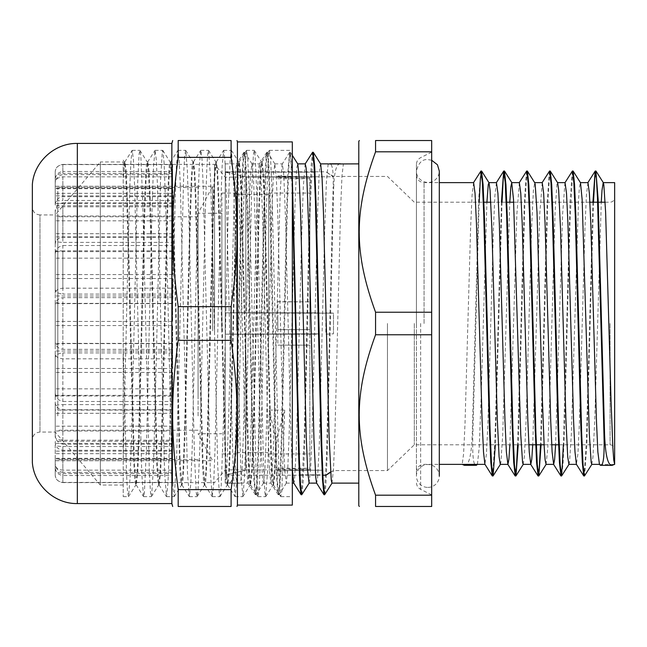 <?xml version="1.0" encoding="UTF-8"?>
<svg xmlns="http://www.w3.org/2000/svg" width="647" height="647" viewBox="0 0 647 647"><rect width="100%" height="100%" fill="white"/><g stroke="black" fill="none" stroke-linecap="round" stroke-linejoin="round"><path stroke-width="0.49" stroke-dasharray="3.23 2.43" d="M614.65 323.5L614.65 449.366L614.65 323.5M414.298 323.5L414.298 444.796L414.298 323.5M599.486 464.611L614.65 464.368L614.65 182.632M340.322 163.772C336.48 163.853 334.281 171.56 333.723 186.886L333.116 186.886C333.617 171.584 332.485 163.885 329.703 163.772M292.323 469.326L290.883 433.28L285.562 220.15L283.79 175.2L282.407 163.877L282.011 164.799L280.24 191.366L273.139 455.634L270.972 483.123L269.589 471.8L267.818 426.85L262.496 213.72L260.717 172.215L259.536 163.885L258.946 165.964L257.174 196.413L250.074 460.284L247.971 483.034L246.523 468.388L244.752 420.105L239.422 207.606L237.651 169.684L236.665 163.885L235.88 167.597L234.101 201.832L228.779 413.085L227.008 464.546L226.118 478.384L225.229 483.123L228.31 483.228C232.152 483.147 234.351 475.44 234.901 460.114L235.516 460.114L242.326 184.5L243.458 160.521L244.598 152.288L246.135 167.314L247.542 205.52L253.203 445.589L254.619 481.975L256.026 494.737L257.571 479.67L258.978 441.432L264.639 201.395L266.758 155.474L267.583 152.377L268.998 167.274L270.414 205.463L276.075 445.573L277.49 481.975L278.897 494.729L280.442 479.629L281.857 441.383L287.511 201.387L288.926 165.034L289.63 155.482L290.454 152.369L292.323 177.043M301.898 494.623L303.273 480.357L304.648 443.988L310.148 209.216L312.897 152.87M324.77 494.615L325.886 484.821L327.01 459.888L333.723 186.894M234.901 460.106L241.622 187.112L242.738 162.179L243.862 152.385L244.695 155.49L245.399 165.042L246.814 201.427L252.476 441.561L253.883 479.767L255.298 494.64L256.123 491.51L256.835 481.966L258.25 445.613L263.903 205.609L265.319 167.371L266.726 152.377L267.567 155.498L268.27 165.034L269.686 201.427L275.339 441.561L276.754 479.759L278.17 494.632L278.994 491.518L279.706 481.966L281.122 445.613L286.775 205.617L288.19 167.371L289.727 152.271L291.021 163.004L292.323 193.89M301.47 494.122L304.219 437.76L309.727 202.972L311.102 166.602L312.477 152.36M324.341 494.122L326.533 455.933L333.116 186.894M235.516 460.114C235.007 475.416 236.147 483.115 238.921 483.228L240.611 483.026L242.018 469.002L243.434 433.312L249.087 209.62L250.502 175.758L251.909 163.885L253.438 177.739L254.837 212.677L260.49 436.369L262.633 480.05L263.483 483.034L264.898 468.946L266.305 433.231L271.958 209.604L273.374 175.758L274.781 163.885L276.309 177.707L277.709 212.653L283.362 436.369L284.793 470.984L286.354 483.026L287.769 468.913L289.177 433.191L294.83 209.588L296.245 175.758L296.949 166.861L297.782 163.982M309.088 483.115L310.641 468.905L312.048 433.191L317.701 209.596L319.117 175.749L319.82 166.869L320.653 163.966M331.96 483.115L333.512 468.921L334.92 433.223L340.573 209.604L341.988 175.749L343.395 163.877M240.611 483.026L248.1 483.123M238.889 483.228L228.31 483.228L238.889 483.228M464.32 465.298C468.832 466.244 471.485 455.706 472.27 433.676L472.884 433.676C472.197 455.666 473.353 466.204 476.37 465.298M592.919 202.204L586.344 441.577L584.152 475.432M572.28 171.123L570.047 202.171L563.351 444.796M549.4 171.14L547.168 202.268L540.48 444.796M526.537 171.14L524.305 202.188L517.608 444.796M501.433 202.204L494.866 441.489L492.674 475.432M480.786 171.14L478.659 199.729L472.27 433.668M593.525 202.204L586.829 444.812L584.597 475.86M572.716 171.552L569.975 221.565L564.475 430.433L563.1 462.945L561.733 475.86M549.845 171.568L547.653 205.511L541.086 444.796M526.981 171.568L524.79 205.422L518.215 444.796M502.04 202.204L495.343 444.796M479.168 202.204L472.884 433.668M587.969 182.632L586.408 195.337L585.001 226.951L579.356 424.117L577.941 453.927L576.38 464.247M564.952 182.737L562.615 214.165L555.603 444.796M542.226 182.632L539.735 214.262L532.732 444.796M519.355 182.632L516.872 214.181L509.86 444.796M496.435 182.632L494.923 195.329L493.515 226.951L487.87 424.117L486.455 453.911L484.902 464.247M473.612 182.632L472.051 195.426L470.636 227.073L464.999 424.141L463.584 453.927L462.176 464.368M477.421 464.368L479.225 447.401L481.036 400.558L486.916 202.204M500.293 464.368L500.899 462.459L502.703 434.679L509.787 202.204M523.164 464.368L524.369 456.75L526.173 418.916L531.591 228.084L533.395 190.25L534.754 182.753M546.084 464.368L547.839 447.401L549.651 400.558L555.061 212.321L556.873 184.541L557.617 182.753M568.907 464.368L569.506 462.459L571.317 434.679L578.539 199.6L579.437 186.951L580.488 182.737M591.779 464.368L592.984 456.75L594.787 418.916L601.273 202.204M328.15 163.877L326.379 182.454L324.6 233.915L319.278 445.168L317.507 479.403L316.585 483.01M305.149 163.966L303.306 186.716L301.534 241.202L296.213 450.587L294.434 481.036L293.714 483.01M225.229 483.123L225.229 163.877L225.229 483.123L240.474 483.123L225.229 483.123M358.794 323.5L358.794 483.123L358.794 323.5M295.226 313.156L225.229 312.825L333.488 313.156L333.488 333.844L333.488 313.156L325.862 312.825L325.862 334.175L333.488 333.844L325.862 334.175L325.862 312.825L333.488 313.156L318.704 313.156M315.178 176.801L333.488 176.801L325.862 171.787L333.488 176.801L245.811 176.801L225.229 172.167L314.984 172.167M325.862 475.213L333.488 470.563L330.593 471.962M319.149 333.844L225.229 334.175L319.149 334.175M295.218 312.825L225.229 312.825L225.229 171.787L225.229 334.175L225.229 312.825L318.696 312.825M314.369 172.167L225.229 172.167L245.811 176.801L314.571 176.801M318.098 313.156L295.833 313.156M295.825 312.825L318.089 312.825M295.671 334.175L225.229 334.175L225.229 475.213L245.811 470.199L225.229 474.833L225.229 334.175L295.663 333.844M296.286 334.175L318.542 334.175M296.277 333.844L318.534 333.844M299.391 474.833L322.869 474.833M299.189 470.199L322.675 470.199M322.06 470.199L299.804 470.199M299.998 474.833L322.263 474.833M245.811 333.844L245.811 470.199L245.811 333.844M245.811 176.801L245.811 313.156L245.811 176.801M387.464 323.5L387.464 470.563L387.464 323.5M416.433 323.5L416.433 164.467L416.433 323.5M431.678 323.5L431.678 494.866L431.678 323.5M431.678 334.766L375.567 334.766C353.772 394.46 353.772 435.512 375.567 495.198L375.567 506.472L431.678 506.472L431.678 140.528L375.567 140.528L375.567 151.802C353.772 211.488 353.772 252.54 375.567 312.234L431.678 312.234M431.678 151.802L375.567 151.802M375.567 495.198L431.678 495.198M375.567 312.234L375.567 334.766M358.794 505.703L358.794 141.297M277.83 329.647L309.856 329.647L309.856 177.124L309.856 178.734L277.83 178.734L277.83 177.529L309.856 178.734L309.856 345.142L277.83 345.142L309.856 345.142L309.856 469.876L309.856 468.266L277.83 468.266L277.83 469.471L309.856 468.266L309.856 329.647L277.83 329.695L277.83 301.68L309.856 301.858L277.83 301.858M295.315 317.329L295.922 317.337M277.83 469.746L309.856 469.746L277.83 470.967L277.83 468.266M277.83 177.254L309.856 177.254L277.83 176.033L277.83 178.734M55.221 474.938L55.221 468.517C55.181 471.299 57.72 472.997 62.848 473.62L62.848 482.411C58.044 481.797 55.496 479.306 55.221 474.938L55.221 468.517M55.221 464.489L55.221 444.788C55.181 445.743 57.72 446.325 62.848 446.535L62.848 470.151C58.044 469.69 55.496 467.797 55.221 464.489L55.221 444.788M62.848 446.535L172.628 446.535L172.628 441.286L55.221 441.286M172.628 441.286L172.628 430.999L172.628 440.203L62.848 440.203C58.044 439.944 55.505 438.884 55.221 437.032L55.221 406.437C55.181 405.443 57.72 404.828 62.848 404.61L62.848 440.203M172.628 446.535L172.628 440.203M172.628 430.999L55.221 430.999M55.221 346.008L55.221 305.554C55.181 301.243 57.72 298.607 62.848 297.652L62.848 343.379C58.044 343.597 55.505 344.471 55.221 346.008L55.221 305.554M55.221 437.032L55.221 406.437M62.848 404.61L172.628 404.61L172.628 410.101L55.221 410.101M172.628 410.101L172.628 395.341L172.628 396.174L55.221 395.891L55.221 358.082C55.181 355.26 57.72 353.529 62.848 352.906L62.848 396.174M172.628 404.61L172.628 396.174M172.628 343.379L172.628 368.475L172.628 343.379L62.848 343.379M172.628 351.022L55.221 351.022M172.628 395.341L55.221 395.341M55.221 395.891L55.221 358.082M172.628 352.906L62.848 352.906M172.628 368.475L55.221 368.475M55.221 300.992L55.221 341.446C55.181 345.757 57.72 348.393 62.848 349.348L62.848 303.621C58.044 303.403 55.496 302.529 55.221 300.992L55.221 341.446M172.628 303.621L172.628 278.525L172.628 303.621L62.848 303.621M172.628 295.978L55.221 295.978M172.628 294.094L62.848 294.094L62.848 250.826L55.221 251.109L55.221 288.918C55.181 291.74 57.72 293.471 62.848 294.094M172.628 278.525L55.221 278.525L55.221 288.918M55.221 251.109L55.221 278.525M55.221 172.062L55.221 178.483C55.181 175.701 57.72 174.003 62.848 173.38L62.848 164.589C58.044 165.203 55.496 167.694 55.221 172.062L55.221 178.483M172.628 482.411L172.628 458.99L172.628 482.411L62.848 482.411M172.628 358.81L172.628 325.587L172.628 358.81L62.848 358.81C58.044 358.381 55.496 356.634 55.221 353.585L55.221 391.815C55.181 397.088 57.72 400.315 62.848 401.488L62.848 358.81M172.628 482.597L62.848 482.597L62.848 475.513C58.044 474.817 55.496 472.019 55.221 467.118L55.221 474.744C55.181 479.031 57.72 481.643 62.848 482.597M172.628 458.99L55.221 458.99L55.221 474.744M55.221 467.118L55.221 458.99M172.628 475.513L172.628 443.373L172.628 475.513L62.848 475.513M172.628 451.121L55.221 451.121M172.628 472.383L62.848 472.383L62.848 450.272C58.044 449.592 55.496 446.826 55.221 441.974L55.221 462.742C55.181 467.999 57.72 471.218 62.848 472.383M172.628 443.373L55.221 443.373L55.221 462.742M55.221 441.974L55.221 443.373M277.83 329.695L277.83 301.68M277.83 317.305L277.83 345.32M277.83 176.033L277.83 177.529M277.83 317.353L277.83 345.142M214.553 331.96L214.553 164.395L214.553 331.96M225.229 331.28L225.229 177.124L225.229 331.28M172.628 164.589L172.628 188.01L172.628 164.589L62.848 164.589M172.628 164.403L62.848 164.403L62.848 171.487C58.044 172.183 55.496 174.981 55.221 179.882L55.221 172.256C55.181 167.969 57.72 165.349 62.848 164.403M172.628 188.01L55.221 188.01L55.221 172.256M55.221 179.882L55.221 188.01M172.628 288.19L172.628 321.413L172.628 288.19L62.848 288.19C58.044 288.619 55.505 290.366 55.221 293.414L55.221 255.185C55.181 249.912 57.72 246.685 62.848 245.512L62.848 288.19M62.848 473.62L172.628 473.62L172.628 453.684L172.628 470.151L62.848 470.151M172.628 453.684L55.221 453.684M172.628 297.652L62.848 297.652M172.628 245.512L172.628 274.611L172.628 237.263L172.628 245.512L62.848 245.512M172.628 237.263L62.848 237.263C58.044 237.853 55.496 240.247 55.221 244.453L55.221 213.065C55.181 207.452 57.72 204.023 62.848 202.786L62.848 237.263M172.628 202.786L172.628 233.704L172.628 196.728L172.628 202.786L62.848 202.786M172.628 196.728L62.848 196.728C58.044 197.408 55.505 200.174 55.221 205.026L55.221 184.258C55.181 179.001 57.72 175.782 62.848 174.617L62.848 196.728M172.628 174.617L172.628 203.627L172.628 171.487L172.628 174.617L62.848 174.617M172.628 171.487L62.848 171.487M172.628 173.38L172.628 193.316L172.628 173.38L62.848 173.38M172.628 176.849L62.848 176.849C58.044 177.31 55.496 179.203 55.221 182.511L55.221 202.212C55.181 201.257 57.72 200.675 62.848 200.465L62.848 176.849M172.628 200.465L172.628 216.001L172.628 200.465L62.848 200.465M172.628 206.797L62.848 206.797C58.044 207.056 55.496 208.116 55.221 209.968L55.221 240.563C55.181 241.557 57.72 242.172 62.848 242.39L62.848 206.797M172.628 242.39L172.628 251.659L172.628 242.39L62.848 242.39M172.628 250.826L62.848 250.826M172.628 349.348L62.848 349.348M172.628 401.488L172.628 372.389L172.628 409.737L172.628 401.488L62.848 401.488M172.628 409.737L62.848 409.737C58.044 409.147 55.505 406.753 55.221 402.547L55.221 433.935C55.181 439.539 57.72 442.969 62.848 444.214L62.848 409.737M172.628 444.214L172.628 413.296L172.628 450.272L172.628 444.214L62.848 444.214M172.628 450.272L62.848 450.272M172.628 473.62L172.628 470.151M172.628 460.672L55.221 460.672M172.628 426.171L55.221 426.171M55.221 402.547L55.221 433.935M172.628 388.839L55.221 388.839M55.221 353.585L55.221 391.815M172.628 343.622L55.221 343.622M172.628 251.659L55.221 251.659M55.221 209.968L55.221 240.563M172.628 216.001L55.221 216.001M55.221 182.511L55.221 202.212M172.628 193.316L55.221 193.316M172.628 186.328L55.221 186.328M172.628 195.879L55.221 195.879M55.221 205.026L55.221 184.258M172.628 220.829L55.221 220.829M55.221 244.453L55.221 213.065M172.628 258.161L55.221 258.161M55.221 293.414L55.221 255.185M172.628 303.378L55.221 303.378M172.628 233.704L55.221 233.704M172.628 321.413L55.221 321.413M172.628 236.899L55.221 236.899M172.628 188.738L55.221 188.738M172.628 372.389L55.221 372.389M172.628 458.262L55.221 458.262M172.628 325.587L55.221 325.587M172.628 413.296L55.221 413.296M172.628 205.714L55.221 205.714M172.628 203.627L55.221 203.627M172.628 274.611L55.221 274.611M309.856 330.439L309.856 193.057L309.856 330.439M268.683 330.439L268.683 193.057L268.683 330.439M268.683 330.366L268.683 194.351L268.683 330.366M236.665 330.366L236.665 194.351L236.665 330.366M236.665 330.439L236.665 193.057L236.665 330.439M221.872 330.439L221.872 193.057L221.872 330.439M221.872 329.363L221.872 213.259L221.872 329.363M198.087 329.363L198.087 213.259L198.087 329.363M212.677 330.795L212.677 186.271L212.677 330.795M277.83 470.967L277.83 469.471M275.46 448.201L276.075 448.201L277.175 436.814L284.696 410.077L281.833 490.741L280.766 496.564L278.978 473.458L271.829 186.126L270.64 159.534L269.451 150.363L267.915 165.559L266.499 204.185L260.838 446.956L259.423 483.754L258.016 496.661L256.107 473.467L248.958 186.118L247.769 159.55L246.58 150.355L245.043 165.47L243.628 204.08L237.967 446.931L236.559 483.746L235.144 496.637L233.235 473.442L226.086 186.134L224.897 159.55L223.708 150.339L222.172 165.495L220.756 204.12L215.095 446.94L213.688 483.73L212.273 496.637L210.364 473.442L203.215 186.142L202.026 159.526L200.837 150.355L199.292 165.6L197.885 204.258L192.224 446.972L190.816 483.746L189.401 496.661L187.493 473.458L180.343 186.126L179.154 159.534L177.965 150.363L176.429 165.551L175.013 204.177L169.352 446.956L167.945 483.754L166.53 496.661L164.621 473.467L157.472 186.118L156.283 159.55L155.094 150.347L153.557 165.462L152.142 204.072L146.489 446.931L144.362 493.394L143.529 496.54L141.75 473.442L134.6 186.134L133.411 159.55L132.223 150.339L130.993 160.141L129.885 184.88L127.661 269.257L123.221 459.2L123.221 496.653L123.221 348.798L126.505 473.467L127.508 491.397L128.527 496.572L130.193 476.37L131.972 420.032L137.334 190.024L139.113 153.792L139.962 150.46L140.9 157.585L142.688 200.489L149.376 473.45L150.557 493.208L151.277 496.653L151.616 495.942L153.396 468.153L155.183 406.259L160.537 180.351L162.324 151.333L162.834 150.444L164.112 162.907L165.899 212.345L171.253 444.594L173.04 488.622L174.278 496.54L176.607 458.683L183.748 171.916L184.646 156.153L185.705 150.427L187.323 169.611L189.11 225.156L194.464 455.569L196.251 492.755L197.141 496.54L198.031 490.03L199.818 448.047L205.172 216.138L206.959 164.799L207.711 154.018L208.585 150.436L210.534 177.658L212.313 238.824L217.675 465.403L219.454 495.424L220.012 496.556L221.242 484.902L223.029 436.329L228.383 203.983L230.17 159.049L231.456 150.452L233.737 186.959L240.878 474.008L242.884 496.564L244.453 478.376L246.24 423.639L251.594 192.855L253.381 154.722L254.32 150.46L255.169 156.38L256.948 197.44L263.733 473.45L264.866 492.755L265.634 496.661L267.664 470.515L269.451 410.077L275.169 436.822L275.46 448.201L274.271 474.534L273.091 484.951L271.999 479.532L271.053 463.406L264 198.022L262.828 172.223L261.647 162.073L260.814 164.977L260.102 173.986L258.695 208.269L253.042 434.695L251.626 470.806L250.082 485.056L249.127 479.532L248.181 463.414L241.129 198.079L239.956 172.28L238.783 162.065L237.231 173.978L235.823 208.269L230.17 434.711L228.755 470.806L227.21 485.048L226.256 479.54L225.31 463.406L218.257 198.063L217.085 172.272L215.912 162.049L214.367 173.962L212.952 208.261L207.299 434.638L205.883 470.741L204.339 485.032L203.384 479.556L202.438 463.398L195.386 197.966L194.205 172.191L193.032 162.041L192.199 164.993L191.496 173.97L190.081 208.237L184.427 434.558L183.012 470.684L181.467 485.04L180.513 479.548L179.567 463.389L172.514 197.958L171.334 172.167L170.161 162.057L169.328 164.977L168.624 173.978L167.209 208.237L161.556 434.549L160.141 470.692L158.596 485.048L157.65 479.54L156.695 463.406L149.643 198.006L148.47 172.207L147.29 162.065L146.457 164.977L145.753 173.986L144.338 208.261L138.684 434.671L137.269 470.781L135.724 485.056L134.778 479.532L133.824 463.414L126.772 198.079L125.599 172.272L124.426 162.073L123.221 168.851L123.221 161.952L100.35 161.952L100.35 485.048L100.35 161.952L55.221 214.941L55.221 432.059L55.221 214.941L39.977 214.941L39.977 432.059L39.977 214.941C35.342 214.489 32.803 211.949 32.35 207.315L32.35 424.117M32.35 462.556L32.35 184.444M276.075 448.201L274.821 475.545L273.568 485.056L271.659 463.406L264.51 195.337L263.321 170.517L261.995 162.073L260.587 176.283L259.172 212.394L253.519 438.747L252.104 473.038L250.559 484.951L248.788 463.414L241.638 195.321L240.449 170.533L239.261 161.952L237.716 176.194L236.301 212.289L230.647 438.731L229.232 473.022L227.687 484.935L225.916 463.398L218.767 195.337L217.578 170.533L216.389 161.944L214.844 176.219L213.429 212.329L207.776 438.739L206.361 473.014L205.657 482.023L204.824 484.935L203.045 463.389L195.895 195.345L194.707 170.517L193.518 161.952L191.973 176.324L190.558 212.459L184.905 438.763L183.489 473.022L182.786 482.015L181.953 484.951L180.173 463.406L173.024 195.337L171.835 170.517L170.646 161.968L169.102 176.275L167.686 212.386L162.033 438.747L160.626 473.038L159.073 484.951L157.302 463.414L150.153 195.321L148.964 170.533L147.775 161.952L146.23 176.194L144.823 212.289L139.162 438.731L137.754 473.022L136.202 484.935L134.43 463.398L127.281 195.345L126.092 170.533L124.903 161.944L123.221 178.79L123.221 459.2M123.221 161.952L123.221 178.798M269.451 410.077L284.696 410.077M123.221 168.851L123.221 348.79M231.1 489.633L231.1 506.472L178.192 506.472L178.192 489.633L231.1 489.633C239.034 434.8 239.034 395.171 231.1 340.338L178.192 340.338C170.8 395.171 170.8 434.8 178.192 489.633M178.192 157.367C170.8 212.2 170.8 251.829 178.192 306.662L231.1 306.662C239.034 251.829 239.034 212.2 231.1 157.367L178.192 157.367L178.192 140.528L231.1 140.528L231.1 157.367M231.1 340.338L231.1 306.662M178.192 306.662L178.192 340.338M237.425 505.097L237.425 141.903M171.867 503.576L171.867 143.424M292.323 505.097L292.323 141.903M292.323 473.45L292.323 150.347L292.323 473.45M57.809 396.013L57.809 216.769L57.809 396.013M198.087 396.013L198.087 216.769L198.087 396.013M57.809 415.9L57.809 187.493L57.809 415.9M198.087 415.9L198.087 187.493L198.087 415.9M427.869 487.409A11.436 11.436 0 0 0 437.768 470.256A11.436 11.436 0 0 0 417.962 470.256A11.436 11.436 0 0 0 427.869 487.409M610.072 323.5L610.072 444.796L610.072 323.5M600.456 465.298L612.507 465.298M424.06 323.5L424.06 182.632L424.06 323.5M420.647 323.5L420.647 489.35L420.647 323.5M277.175 436.822L275.169 436.822M77.333 503.576L77.333 143.424M605.155 202.204L610.072 202.204C612.83 201.961 614.351 200.433 614.65 197.634M582.09 444.796L610.072 444.796C612.83 445.039 614.351 446.567 614.65 449.366M330.617 472.31L333.488 470.563L387.464 470.563L414.298 444.796L489.997 444.796M490.604 444.796L512.869 444.796M513.475 444.796L528.85 444.796M544.095 444.796L551.721 444.796M559.218 444.796L581.483 444.796M314.96 171.787L325.862 171.787L333.488 176.437L387.464 176.437L414.298 202.204L483.301 202.204M490.798 202.204L506.172 202.204M513.669 202.204L529.044 202.204M529.65 202.204L551.915 202.204M552.522 202.204L574.787 202.204M575.393 202.204L589.91 202.204M255.419 494.729L256.026 494.729M278.291 494.729L278.897 494.729M243.984 152.271L244.598 152.271M266.855 152.271L267.462 152.271M289.727 152.271L290.333 152.271M252.047 163.99L244.72 152.385M263.483 483.034L256.155 494.64M274.91 163.99L267.583 152.377M286.354 483.026L279.027 494.632M292.323 155.32L290.454 152.369M243.862 152.385L236.535 163.99M255.298 494.64L247.971 483.034M266.726 152.377L259.398 163.99M278.17 494.632L270.842 483.018M289.597 152.369L282.27 163.974M225.229 163.877L236.665 163.877M251.909 163.877L259.536 163.877M263.345 483.123L270.972 483.123M274.781 163.877L282.407 163.877M286.217 483.123L292.323 483.123M416.433 471.995C416.886 467.36 419.426 464.821 424.06 464.368L439.305 464.368M416.433 175.005C416.886 179.64 419.426 182.179 424.06 182.632L439.305 182.632M225.229 171.787L314.353 171.787M225.229 475.213L299.407 475.213M300.014 475.213L322.279 475.213M431.678 494.866L420.647 489.35C417.954 487.87 416.555 485.598 416.433 482.533M431.678 152.134L420.647 157.65C417.954 159.13 416.555 161.402 416.433 164.467M309.856 177.124L277.83 175.903M277.83 177.124L225.229 177.124L214.553 164.395L172.628 164.395M277.83 469.876L225.229 469.876L214.553 482.605L172.628 482.605M268.683 453.943L309.856 453.943M268.683 193.057L309.856 193.057M236.665 452.649L268.683 452.649M236.665 194.351L268.683 194.351M221.872 453.943L236.665 453.943M221.872 193.057L236.665 193.057M55.221 460.729L212.677 460.729L198.087 433.741L221.872 433.741M55.221 186.271L212.677 186.271L198.087 213.259L221.872 213.259M309.856 469.876L299.804 470.256M299.197 470.28L277.83 471.097M123.221 485.048L100.35 485.048L55.221 432.059L39.977 432.059C35.342 432.511 32.803 435.051 32.35 439.685M273.438 484.951L280.766 496.564M261.995 162.073L269.322 150.46M250.559 484.951L257.886 496.564M239.131 162.057L246.458 150.452M227.687 484.935L235.015 496.54M216.26 162.041L223.587 150.427M204.824 484.935L212.151 496.54M193.38 162.057L200.707 150.452M181.953 484.951L189.28 496.564M170.517 162.073L177.844 150.46M159.073 484.951L166.4 496.564M147.645 162.057L154.973 150.444M136.202 484.935L143.529 496.54M124.774 162.041L132.101 150.427M124.289 161.952L124.903 161.952M272.953 485.048L273.568 485.048M250.082 485.048L250.696 485.048M261.517 161.952L262.132 161.952M227.21 485.048L227.825 485.048M238.646 161.952L239.261 161.952M204.339 485.048L204.953 485.048M215.774 161.952L216.389 161.952M181.467 485.048L182.082 485.048M192.903 161.952L193.518 161.952M158.596 485.048L159.211 485.048M170.032 161.952L170.646 161.952M135.724 485.048L136.339 485.048M147.16 161.952L147.775 161.952M128.527 496.572L135.854 484.959M139.962 150.46L147.29 162.065M151.406 496.556L158.733 484.951M162.834 150.444L170.161 162.057M174.278 496.54L181.605 484.935M185.705 150.427L193.032 162.041M197.141 496.54L204.468 484.935M208.585 150.436L215.912 162.049M220.012 496.556L227.34 484.943M231.456 150.452L238.783 162.065M242.884 496.564L250.211 484.959M254.32 150.46L261.647 162.073M265.755 496.564L273.091 484.951M123.221 160.165L124.426 162.073M258.016 496.653L265.634 496.653M280.887 496.653L292.323 496.653M269.451 150.347L292.323 150.347M235.144 496.653L242.762 496.653M246.58 150.347L254.198 150.347M212.273 496.653L219.891 496.653M223.708 150.347L231.327 150.347M189.401 496.653L197.02 496.653M200.837 150.347L208.455 150.347M166.53 496.653L174.148 496.653M177.965 150.347L185.584 150.347M143.658 496.653L151.277 496.653M155.094 150.347L162.712 150.347M123.221 496.653L128.405 496.653M132.223 150.347L139.841 150.347M198.087 216.769L57.809 216.769M198.087 430.231L57.809 430.231M198.087 187.493L57.809 187.493M198.087 459.507L57.809 459.507M431.678 160.246L427.869 159.591C422.265 159.073 418.455 162.882 416.433 171.026L416.433 475.974L416.433 171.026C415.94 180.521 428.743 186.255 435.496 179.551C437.97 177.246 439.24 174.407 439.305 171.026L439.305 475.974"/><path stroke-width="0.97" d="M601.273 202.204L602.009 190.25L603.214 182.632L614.65 182.632L614.65 464.368L611.803 465.403L600.456 465.298C603.465 466.204 604.63 455.666 603.942 433.676L604.557 433.676C605.341 455.706 607.986 466.244 612.507 465.298M329.784 163.772L340.209 163.772M292.323 177.043L299.407 459.88L300.588 485.8L301.769 494.72L309.226 483.01M312.897 152.87L313.326 152.36L314.741 167.233L316.157 205.439L321.818 445.573L323.225 481.958L324.64 494.712L332.097 483.01M292.323 193.89L298.857 461.618L299.949 485.347L301.041 494.623L301.47 494.122M305.149 163.966L312.598 152.263L314.013 165.025L315.429 201.411L321.082 441.48L322.497 479.686L323.912 494.615L324.341 494.122M292.323 155.32L297.782 163.982L299.181 177.682L300.58 212.637L306.233 436.377L307.665 470.984L309.088 483.115L316.658 483.123M313.326 152.36L320.653 163.966L322.052 177.682L323.451 212.637L329.105 436.385L331.248 480.066L331.96 483.115L358.794 483.123M464.32 465.298L476.37 465.298L464.32 465.298L462.176 464.368L484.975 464.368M603.942 433.668L597.448 197.189L596.364 177.715L595.151 171.14L592.919 202.204M584.152 475.432L583.707 475.86L582.3 462.298L580.885 428.128L575.24 214.65L573.824 182.349L572.417 171.01L564.952 182.737M563.351 444.796L562.162 467.959L560.981 475.966L559.429 462.387L558.021 428.265L552.368 214.683L550.953 182.357L549.546 171.034L542.073 182.753M540.48 444.796L539.291 467.959L538.11 475.99L536.557 462.395L535.15 428.257L529.497 214.683L528.081 182.373L526.674 171.034L519.209 182.753M517.608 444.796L516.419 467.983L515.238 475.966L513.686 462.298L512.27 428.128L506.625 214.65L505.21 182.349L503.665 171.123L501.433 202.204M492.674 475.432L492.23 475.86L490.814 462.387L489.407 428.265L483.754 214.683L482.338 182.357L480.931 171.034L473.458 182.753M604.557 433.668L598.168 199.729L595.895 171.034L594.714 179.017L593.525 202.204M591.924 464.247L584.459 475.966L583.044 464.627L581.637 432.317L575.984 218.743L574.576 184.605L573.161 171.123L572.716 171.552M569.061 464.247L561.588 475.966L560.173 464.643L558.765 432.317L553.112 218.735L551.705 184.613L550.29 171.14L549.845 171.568M541.086 444.796L538.854 475.877L537.309 464.651L535.894 432.35L530.249 218.872L528.834 184.702L527.426 171.14L526.981 171.568M518.215 444.796L515.982 475.86L514.438 464.627L513.022 432.317L507.369 218.743L505.962 184.605L504.409 171.01L503.229 179.041L502.04 202.204M495.343 444.796L493.119 475.86L491.566 464.643L490.151 432.317L484.498 218.735L483.091 184.613L481.538 171.034L480.357 179.041L479.168 202.204M599.486 464.611L597.86 451.962L596.469 421.076L590.824 223.886L589.393 193.364L587.969 182.632L580.424 182.632M583.707 475.86L576.38 464.247L574.989 451.881L573.598 421.003L567.953 223.902L566.521 193.356L565.049 182.632M555.603 444.796L554.633 459.394L553.662 464.368L552.117 451.954L550.726 421.084L545.081 223.886L543.658 193.348L542.226 182.632L534.673 182.632M532.732 444.796L531.761 459.378L530.791 464.384L529.246 451.962L527.855 421.076L522.21 223.886L520.786 193.364L519.355 182.632L511.728 182.632L513.532 199.6L520.754 434.679L522.566 462.459L523.164 464.368L530.791 464.368M509.86 444.796L508.89 459.394L507.919 464.368L506.375 451.881L504.983 421.003L499.338 223.902L497.915 193.356L496.435 182.632M492.23 475.86L484.902 464.247L483.503 451.954L482.112 421.084L476.467 223.886L475.044 193.348L473.612 182.632L439.305 182.632M600.456 465.282L599.405 464.368M486.916 202.204L488.259 184.541L489.003 182.753L490.062 190.25L491.866 228.084L497.284 418.916L499.088 456.75L500.293 464.368L507.846 464.368M509.787 202.204L510.831 186.951L511.728 182.616M527.426 171.14L534.754 182.753L535.206 184.541L537.01 212.321L542.429 400.558L544.232 447.401L545.13 460.049L546.084 464.368M550.29 171.14L557.617 182.753L558.676 190.25L560.48 228.084L565.899 418.916L567.702 456.75L568.907 464.368L576.461 464.368M573.161 171.123L580.488 182.737L582.146 199.6L589.368 434.679L591.18 462.459L591.779 464.368L599.332 464.368M603.214 182.632L603.813 184.541L605.624 212.321L611.035 400.558L612.846 447.401L613.744 460.041L614.65 464.368M476.37 465.282L477.567 464.255M323.912 494.615L316.585 483.01L315.728 477.316L313.957 439.394L308.627 226.895L306.856 178.612L306.071 167.622L305.238 163.877M301.041 494.623L293.714 483.01L292.323 469.326M328.021 163.974L358.794 163.877M330.593 471.962L325.862 475.213L330.617 472.31M314.369 172.167L314.984 172.167M314.571 176.801L315.178 176.801M318.704 313.156L318.098 313.156M295.833 313.156L295.226 313.156M295.218 312.825L295.825 312.825M318.089 312.825L318.696 312.825M295.671 334.175L296.286 334.175M318.542 334.175L319.149 334.175M295.663 333.844L296.277 333.844M318.534 333.844L319.149 333.844M322.675 470.199L322.06 470.199M299.804 470.199L299.189 470.199M299.391 474.833L299.998 474.833M322.263 474.833L322.869 474.833M431.678 334.766L431.678 506.472L375.567 506.472C353.772 506.472 353.772 506.472 375.567 506.472C353.772 506.472 353.772 506.472 375.567 506.472L375.567 495.198C353.772 435.512 353.772 394.46 375.567 334.766L431.678 334.766L431.678 312.234L375.567 312.234C353.772 252.54 353.772 211.488 375.567 151.802L431.678 151.802L431.678 312.234M375.567 151.802L375.567 140.528C353.772 140.528 353.772 140.528 375.567 140.528C353.772 140.528 353.772 140.528 375.567 140.528L431.678 140.528L431.678 151.802M431.678 495.198L375.567 495.198M375.567 334.766L375.567 312.234M359.36 140.528L358.794 141.297L358.794 505.703L359.36 506.472M295.922 317.337L295.315 317.329M32.35 424.117L32.35 207.315M77.333 503.576L77.333 143.424C54.696 142.922 33.927 161.863 32.35 184.444L32.35 462.556C33.927 485.137 54.696 504.078 77.333 503.576L171.867 503.576L172.692 506.472M178.192 489.633L178.192 506.472C170.8 506.472 170.8 506.472 178.192 506.472C170.8 506.472 170.8 506.472 178.192 506.472L231.1 506.472C239.034 506.472 239.034 506.472 231.1 506.472C239.034 506.472 239.034 506.472 231.1 506.472L231.1 489.633L178.192 489.633C170.8 434.8 170.8 395.171 178.192 340.338L231.1 340.338C239.034 395.171 239.034 434.8 231.1 489.633M178.192 306.662C170.8 251.829 170.8 212.2 178.192 157.367L231.1 157.367C239.034 212.2 239.034 251.829 231.1 306.662L178.192 306.662L178.192 340.338M178.192 157.367L178.192 140.528C170.8 140.528 170.8 140.528 178.192 140.528C170.8 140.528 170.8 140.528 178.192 140.528L231.1 140.528C239.034 140.528 239.034 140.528 231.1 140.528C239.034 140.528 239.034 140.528 231.1 140.528L231.1 157.367M231.1 306.662L231.1 340.338M237.004 140.528L237.425 141.903L237.425 505.097L237.004 506.472M77.333 143.424L171.867 143.424L171.867 503.576M237.425 141.903L292.323 141.903L292.323 505.097L237.425 505.097M329.703 163.772L340.322 163.772M489.997 444.796L490.604 444.796M512.869 444.796L513.475 444.796M528.85 444.796L544.095 444.796M551.721 444.796L559.218 444.796M581.483 444.796L582.09 444.796M483.301 202.204L490.798 202.204M506.172 202.204L513.669 202.204M529.044 202.204L529.65 202.204M551.915 202.204L552.522 202.204M574.787 202.204L575.393 202.204M589.91 202.204L605.155 202.204M340.265 163.772L329.744 163.772M301.162 494.729L301.769 494.729M324.034 494.729L324.64 494.729M312.63 152.271L313.205 152.271M595.895 171.026L595.289 171.026M573.024 171.026L572.458 171.026M550.152 171.026L549.546 171.026M527.281 171.026L526.674 171.026M504.409 171.026L503.803 171.026M481.538 171.026L480.931 171.026M584.459 475.974L583.853 475.974M561.588 475.974L560.981 475.974M538.716 475.974L538.11 475.974M515.845 475.974L515.238 475.974M492.974 475.974L492.367 475.974M587.816 182.753L595.151 171.14M553.517 464.247L560.844 475.86M530.645 464.263L537.972 475.877M507.766 464.247L515.093 475.86M496.338 182.737L503.665 171.123M596.041 171.14L603.368 182.753M538.854 475.877L546.181 464.263M515.982 475.86L523.31 464.247M504.547 171.123L511.874 182.737M493.119 475.86L500.446 464.247M481.675 171.14L489.003 182.753M292.323 483.123L293.787 483.123M297.717 163.877L305.279 163.877M320.597 163.877L328.15 163.877M439.305 464.368L462.176 464.368M488.857 182.632L496.484 182.632M546.036 464.368L553.662 464.368M557.536 182.632L565.098 182.632M314.353 171.787L314.96 171.787M299.407 475.213L300.014 475.213M322.279 475.213L325.862 475.213M299.804 470.256L299.197 470.28M171.867 143.424L172.692 140.528M439.305 171.034L437.437 164.767L431.678 160.246M439.305 475.974L439.305 171.026"/></g></svg>
